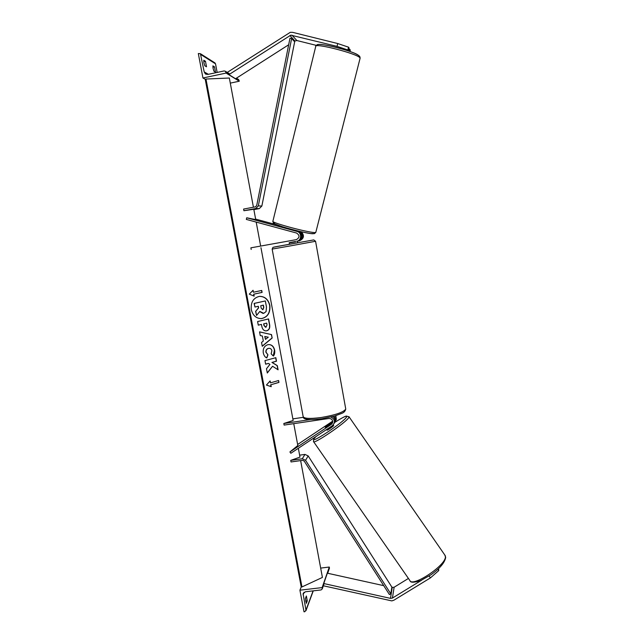 <?xml version="1.0" encoding="UTF-8"?>
<svg xmlns="http://www.w3.org/2000/svg" width="644" height="644" viewBox="0 0 644 644"><rect width="100%" height="100%" fill="white"/><g stroke="black" fill="none" stroke-linecap="round" stroke-linejoin="round"><path stroke-width="0.97" d="M290.315 229.24L297.898 231.309C302.889 232.404 302.608 240.478 297.56 241.13L296.667 241.291C301.738 240.639 302.02 232.508 297.005 231.413L246.724 217.777L255.724 219.604M276.864 224.853L255.636 219.105M251.184 249.47L250.878 247.827L296.369 239.624C299.798 237.58 299.879 235.39 296.586 233.048L246.322 219.411L246.724 217.777M289.196 242.635L289.494 244.277L292.843 243.682L297.657 242.804L297.359 241.162L299.516 240.776C304 238.642 304.612 235.64 301.36 231.792M297.359 241.17L299.516 240.776M299.557 231.381C303.847 235.06 303.541 238.248 298.647 240.937M213.067 68.328L213.921 71.21L215.49 72.144L214.492 66.839L212.914 65.865L213.067 68.328M203.915 62.782L204.816 65.785L206.507 66.791L205.468 61.277L203.77 60.23L203.915 62.782M202.949 77.996L226.116 73.07L225.456 71.291L224.168 70.937L207.771 74.43L205.347 73.851L204.204 71.927L200.413 53.702L198.32 53.541L202.949 77.996L205.412 79.333M217.149 72.434L215.531 63.837L214.669 62.734M230.294 83.116L239.27 81.225L238.224 79.284M226.116 73.07L239.27 81.225M203.754 61.647L205.468 61.277M212.906 67.177L214.492 66.839M297.657 242.804L289.889 244.237C268.717 248.029 268.588 248.029 289.486 244.245L272.984 247.336L272.154 249.091L289.889 245.984L315.568 241.283L313.781 239.914L297.649 242.78M295.548 241.492L289.945 242.498M295.604 241.822L290.009 242.828M337.746 43.542L348.541 47.173L347.832 49.974L337.037 46.36L337.746 43.542L292.674 32.353L290.291 32.321L227.549 72.217L227.896 72.812M316.268 45.362L296.803 40.516L294.163 41.256M337.037 46.36L290.798 35.146L228.934 74.624L235.551 78.737L288.665 44.774M348.541 47.173L349.072 48.018L348.364 50.804L347.832 49.974M228.934 74.624L228.419 73.73M347.172 50.506L348.364 50.804M349.974 51.472L350.336 50.047L348.831 48.976M349.306 51.23L349.821 49.218M294.759 230.222L292.473 229.634M429.129 576.018L430.434 577.885L393.919 600.192L391.826 600.9L323.352 585.782M408.433 578.441L394.12 587.231L391.818 587.441M421.836 580.083L392.429 598.067L390.473 598.373L323.755 583.536L327.353 573.192L383.727 585.654M430.434 577.885L438.741 570.6L438.588 568.572M438.741 570.6L437.823 569.288M333.664 425.418L333.64 425.587C333.141 426.521 326.878 430.772 326.999 430.095L326.597 429.508M325.8 427.318L325.204 427.294L326.653 425.974L331.201 422.947L331.781 422.915L330.388 424.283M325.767 427.27L330.348 424.227M306.343 603.356L305.417 598.453L306.359 595.982L307.277 600.852L306.343 603.356M299.919 590.202L322.137 587.594L322.274 588.882L321.106 589.936L305.393 591.772L303.099 593.744L305.956 610.166L304.797 611.711L304.008 611.8L299.919 590.202L301.336 586.7M320.672 568.089L329.293 567.042L329.317 568.596M322.137 587.594L329.293 567.042M305.594 601.045L307.277 600.852M325.204 427.294L326.83 425.853M330.766 417.038C333.616 418.189 334.767 420.242 334.204 423.189L332.336 425.692L290.838 453.271L289.905 451.943L297.826 445.511L293.753 423.663M332.803 416.515C334.711 417.932 335.403 419.767 334.864 422.013L334.099 423.494M333.342 416.926L332.851 416.499M332.715 421.136L297.633 444.489M326.79 425.797L332.779 421.812M260.965 247.715L293.157 420.46L283.819 423.502L284.117 425.08L328.939 418.479C331.7 418.592 332.932 420.001 332.634 422.706L331.394 424.348L289.905 451.943M332.642 422.681L325.92 427.262M292.859 418.874L303.38 417.312M283.819 423.502L310.126 419.622M335.846 415.638L336.321 419.429L335.564 420.886M334.703 422.295L335.669 420.58L334.639 416M243.915 210.725L255.708 208.519L258.308 205.903L291.635 38.503L289.977 38.173L256.698 205.549L255.402 206.853L243.609 209.067L243.915 210.725L253.8 209.26L255.749 219.717M291.635 38.503L294.662 41.796L261.858 206.04L259.299 208.608L253.865 209.63M290.734 460.388L302.286 458.761L305.562 460.299L390.779 593.808L389.411 594.565L304.218 461.096L302.575 460.331L291.024 461.957L290.734 460.388L299.983 457.087L298.341 448.288M390.779 593.808L391.874 587.095L308.17 455.912L304.95 454.414L299.621 455.163M269.844 305.385C268.274 299.355 264.805 296.345 259.443 296.369C253.366 297.858 250.645 302.269 251.281 309.603C252.834 315.512 256.207 318.522 261.408 318.619C267.654 317.251 270.472 312.839 269.844 305.385M261.408 318.619L261.231 318.627C267.477 317.259 270.295 312.847 269.667 305.401C268.129 299.444 264.716 296.441 259.427 296.369M254.179 296.143L253.808 294.187L262.1 292.4L261.738 290.444L253.438 292.223L253.076 290.259L249.276 294.139L254.179 296.143M263.283 352.88C262.784 348.75 264.249 346.037 267.687 344.749L268.854 344.58C271.816 344.661 273.74 346.48 274.626 350.038C275.012 352.614 274.602 354.619 273.386 356.076L271.14 353.87L271.881 350.722C271.478 349.137 270.552 348.332 269.112 348.315L268.411 348.42C266.648 349.016 265.867 350.296 266.069 352.26L267.944 354.812L266.825 357.935C265.095 357.259 263.911 355.577 263.283 352.88M262.374 335.999L260.248 335.572L259.556 331.861L271.518 334.606L272.154 338.019L262.261 346.271L261.544 342.447L263.316 341.014L262.374 335.999M253.422 207.223L229.344 78.021L205.975 79.035L205.275 79.526L301.126 586.434L205.476 79.293M300.635 460.605L322.411 577.435L301.964 586.942L205.975 79.035M260.659 246.064L256.191 222.083M268.411 318.981L269.433 324.471C269.997 327.893 269.063 329.994 266.616 330.766L266.02 330.879C263.79 330.815 262.374 329.245 261.77 326.17L261.44 324.391L258.284 325.156L257.608 321.549L268.58 318.941L269.611 324.463C270.174 327.885 269.24 329.986 266.793 330.758L265.875 330.887M278.095 369.809L277.306 365.615L272.106 362.419L276.485 361.22L275.825 357.678L264.966 360.616L265.642 364.19L268.459 363.417L269.933 364.383L266.495 368.73L267.3 373.013L272.557 366.259L278.095 369.809M270.496 382.85L278.594 380.507L278.949 382.415L270.858 384.774L271.221 386.698L266.431 385.048L270.134 380.934L270.496 382.85L269.989 381.095M301.964 586.942L301.416 586.732M263.75 313.314L259.83 311.43L256.553 315.431L255.765 311.253L258.63 307.856L258.333 306.27L254.976 307.035L254.291 303.404L265.336 300.941L266.479 307.075L266.085 311.575L263.75 313.314M254.976 307.035L254.114 303.421L265.336 300.941M255.765 311.253L258.461 307.872L258.163 306.311M255.596 311.269L256.553 315.431M263.026 313.419L259.725 311.559M264.934 336.506L265.473 339.388L268.29 337.182L264.756 336.514L265.473 339.388M259.564 331.91L271.518 334.606M271.341 334.614L272.154 338.019M271.977 338.019L262.245 346.142M265.98 327.216L267.027 324.801L266.713 323.119L263.823 323.819L264.145 325.518L265.98 327.216M263.823 323.819L266.713 323.119M263.646 323.827L263.968 325.526L265.602 327.265M258.284 325.123L261.44 324.391M268.862 344.58C271.736 344.741 273.595 346.569 274.441 350.038L273.281 355.971M269.071 348.315L268.234 348.42C266.471 349.016 265.69 350.296 265.892 352.26L267.944 354.812M267.767 354.812L266.68 357.855M267.268 372.828L272.557 366.259M265.634 364.142L268.459 363.417M277.894 369.68L277.129 365.615L271.929 362.419L276.308 361.22L275.656 357.726M278.425 380.556L278.949 382.415M270.858 384.774L278.772 382.407M270.681 384.766L271.035 386.633M253.438 292.223L252.923 290.412M253.986 296.063L253.639 294.203L261.923 292.416L261.561 290.484M262.881 309.74L263.815 307.494L263.38 305.135L260.731 305.731L261.182 308.114L262.849 309.748L263.646 307.502L263.203 305.176M296.667 241.291L297.56 241.13M297.005 231.413L297.898 231.309M200.928 54.619L215.531 63.837M204.204 71.927L208.374 74.302M225.955 72.192L229.385 74.334M235.994 78.447L239.117 80.403M315.568 241.275L345.659 408.505M272.154 249.099L303.115 416.378C303.686 418.616 309.732 418.994 321.276 417.497C335.605 415.018 343.767 412.192 345.756 409.029C345.289 411.186 343.88 412.667 341.537 413.472L334.888 415.927L321.759 418.777C309.249 420.21 303.066 419.582 303.211 416.885M291.99 35.162L296.803 40.516M289.905 35.517L294.791 40.854M318.072 45.644C312.598 40.685 356.832 51.681 358.756 55.778M360.028 58.524L359.98 57.928C358.289 53.911 313.612 42.383 315.721 46.497L272.919 221.125C269.594 222.43 312.63 233.828 315.6 232.436L315.866 232.154M313.596 233.627C310.392 234.988 267.96 223.484 274.521 223.041M390.473 598.373L392.22 587.529M392.429 598.067L394.12 587.231M444.811 555.023L445.406 556.778C446.018 565.432 411.725 588.036 409.737 580.325L313.62 441.728M334.598 422.496C343.212 416.99 347.213 415.147 346.601 416.974C344.073 421.973 308.959 445.27 314.224 438.492L315.963 436.576M313.684 439.128L313.483 441.526C312.71 445.27 346.714 422.126 348.855 417.433L348.927 416.628M303.074 594.887L304.097 592.271M305.956 610.166L313.089 590.87M322.282 588.375L323.94 583.577M327.538 573.232L329.43 567.783M331.394 424.348L332.079 423.164M255.708 208.519L259.299 208.608M258.308 205.903L261.858 206.04M302.286 458.761L304.95 454.414M305.562 460.299L308.17 455.912M225.456 71.291L229.844 74.036M236.437 78.165L238.65 79.55M205.347 73.851L206.169 74.318M200.413 53.702L215.048 62.975M315.793 46.199C316.655 44.935 317.476 44.364 318.257 44.492C320.768 44.138 326.967 45.144 336.868 47.495C343.96 49.387 349.909 51.327 354.715 53.323C360.503 56.084 359.505 56.567 359.972 57.002L360.109 58.21L315.818 232.347L314.481 233.611L310.802 233.547C305.82 232.935 293.181 230.037 283.843 227.211C268.282 221.745 274.875 223.734 272.879 221.327M334.606 422.48C340.612 418.656 344.516 416.515 346.295 416.048L349.064 416.829L445.213 555.603L445.68 557.479C444.73 562.735 439.796 568.523 430.868 574.851L420.677 580.59C414.052 582.635 410.534 582.731 410.107 580.872M315.85 436.648L313.966 438.701M333.689 425.459L333.278 424.863M322.274 588.882L324.101 583.617M327.691 573.273L329.43 568.266M303.099 593.744L303.348 593.108M305.948 610.713L313.274 590.854M334.204 423.189L334.864 422.013M335.669 420.58L336.321 419.429"/></g></svg>
